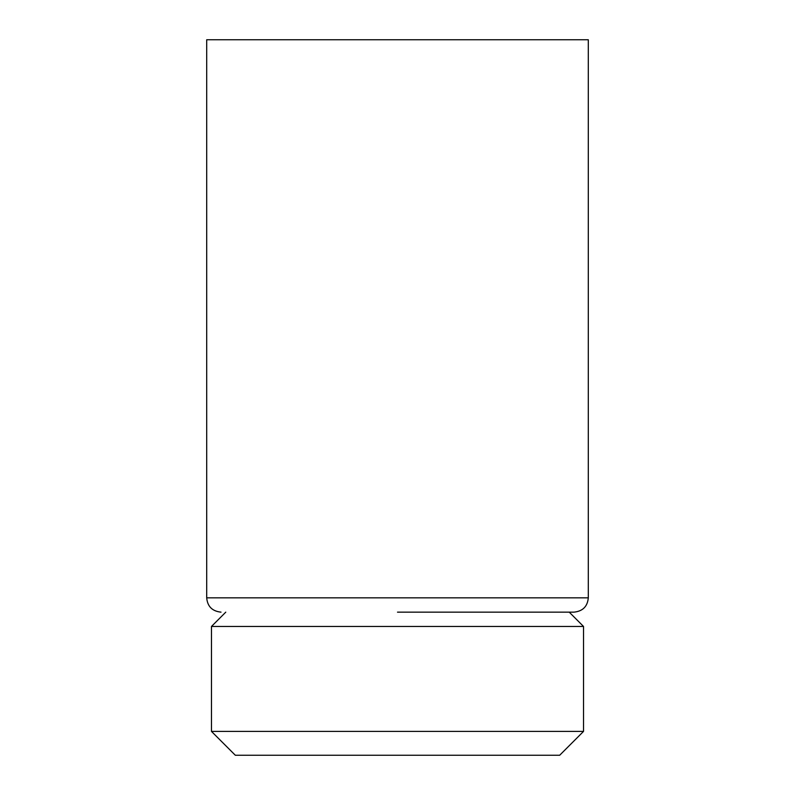 <?xml version="1.0" encoding="UTF-8"?>
<svg xmlns="http://www.w3.org/2000/svg" width="795" height="795" viewBox="0 0 795 795"><rect width="100%" height="100%" fill="white"/><g stroke="black" fill="none" stroke-linecap="round" stroke-linejoin="round"><path stroke-width="1.19" d="M583.53 731.4L559.68 755.25L235.32 755.25L211.47 731.4L583.53 731.4L583.53 626.46L569.22 612.15L573.99 612.15L397.5 612.15M588.3 597.84L206.7 597.84L206.7 39.75L588.3 39.75L588.3 597.84C587.535 606.456 582.765 611.226 573.99 612.15M583.53 626.46L211.47 626.46L211.47 731.4M206.7 597.84C207.465 606.456 212.235 611.226 221.01 612.15M225.78 612.15L211.47 626.46"/></g></svg>
